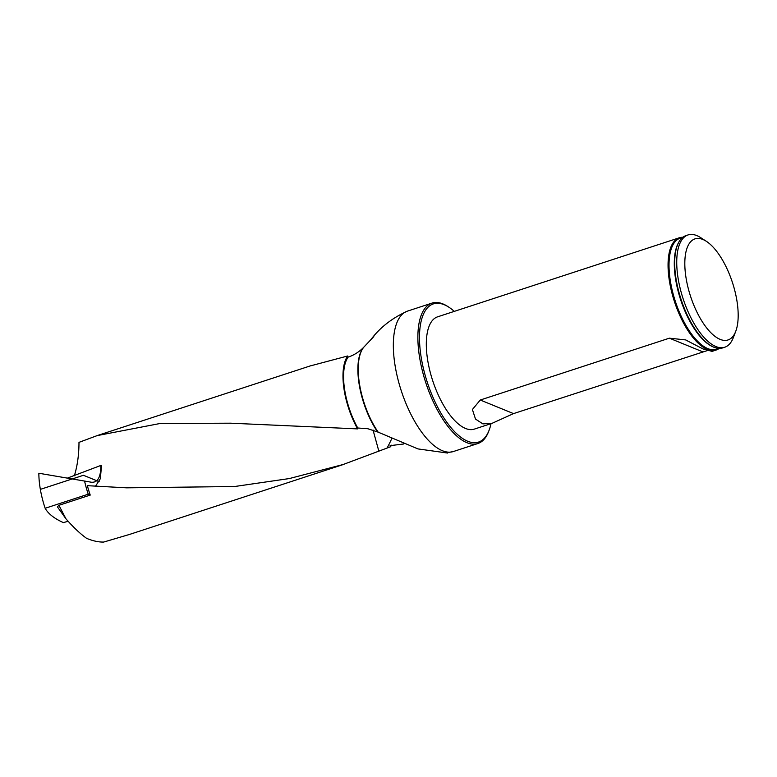 <?xml version="1.0" encoding="UTF-8"?>
<svg xmlns="http://www.w3.org/2000/svg" width="777" height="777" viewBox="0 0 777 777"><rect width="100%" height="100%" fill="white"/><g stroke="black" fill="none" stroke-linecap="round" stroke-linejoin="round"><path stroke-width="1.17" d="M310.868 365.773L347.698 355.983A52.001 21.562 71.9 0 0 357.634 428.894L230.691 423.193L160.13 423.484L97.193 435.596L78.982 442.366C78.982 454.438 77.447 465.578 74.369 475.786M347.698 355.983L348.106 357.119A50.816 21.076 -108.1 0 0 357.75 428.001L357.634 428.894M357.75 428.001L367.822 428.729L378.195 432.167A54.953 22.786 -108.1 0 1 363.743 347.241L363.345 347.649C358.848 352.098 353.768 355.264 348.106 357.119M58.906 505.322L65.948 518.793L57.391 506.857L58.906 505.322L90.229 495.085A52.001 21.562 71.9 0 1 87.364 485.674L126.661 487.83L234.586 486.519L289.355 478.554L343.143 464.51L390.452 446.794A52.001 21.562 71.9 0 0 391.472 445.202M65.948 518.793C73.281 527.214 80.177 533.741 86.635 538.364C93.075 540.996 98.776 542.22 103.739 542.045L129.516 534.44L343.172 464.568M390.452 446.794L390.044 445.658L403.486 444.017M719.191 348.407A59.071 24.495 -108.1 0 1 716.064 350.068L712.082 351.369L702.962 348.912L685.576 339.899L669.376 338.18L480.273 400.019L472.397 409.508L475.514 419.085L482.886 423.892L492.103 423.3L474.32 429.118A59.071 24.495 -108.1 0 1 432.672 380.594A59.071 24.495 -108.1 0 1 437.597 316.831L679.341 237.781A59.071 24.495 -108.1 0 1 682.847 237.267M454.292 311.373A72.679 30.138 71.9 0 0 448.912 307.216A72.679 30.138 71.9 0 0 427.311 382.342A72.679 30.138 71.9 0 0 489.121 430.196A72.679 30.138 71.9 0 0 491.015 423.659M489.121 430.196L488.646 431.458A73.864 30.633 -108.1 0 1 477.894 443.512A73.864 30.633 -108.1 0 1 425.825 382.828A73.864 30.633 -108.1 0 1 431.983 303.108A73.864 30.633 -108.1 0 1 447.766 306.478L448.912 307.216M363.743 347.241L373.815 336.558M445.949 452.923L453.36 451.534A73.864 30.633 -108.1 0 1 401.291 390.85A73.864 30.633 -108.1 0 1 407.449 311.13L431.983 303.108M447.62 453.049L417.958 448.912L378.195 432.167M735.761 331.264L733.342 337.587A59.071 24.495 -108.1 0 1 724.747 347.232A59.071 24.495 -108.1 0 1 683.1 298.698A59.071 24.495 -108.1 0 1 688.024 234.936A59.071 24.495 -108.1 0 1 700.66 237.636L706.342 241.307A53.166 22.047 -108.1 0 1 736.751 299.728A53.166 22.047 -108.1 0 1 735.761 331.264A53.166 22.047 -108.1 0 1 690.539 296.26A53.166 22.047 -108.1 0 1 706.342 241.307M688.024 234.936L685.984 235.606A59.071 24.495 71.9 0 0 678.69 242.375A59.071 24.495 71.9 0 0 676.281 280.283A59.071 24.495 71.9 0 0 712.82 346.746A59.071 24.495 71.9 0 0 722.707 347.892L724.747 347.232M716.064 350.068A59.071 24.495 -108.1 0 1 674.417 301.534A59.071 24.495 -108.1 0 1 679.341 237.781M492.103 423.3L513.529 413.607L707.099 350.65M101.534 465.656L100.32 478.739L95.522 486.169M373.018 429.972L378.865 451.243M391.637 438.859A35.451 7.09 -58.8 0 1 387.101 447.989M67.832 477.942L100.835 465.442C100.874 477.059 97.766 482.653 91.521 482.255L38.85 473.242A55.837 23.155 71.9 0 0 45.153 508.284C48.242 513.782 54.322 518.56 63.403 522.62L68.114 521.25M90.2 494.988L88.238 494.191L45.153 508.284M100.835 465.442L101.544 465.734M92.453 482.352L91.521 482.255M84.576 481.05L85.441 481.196L84.576 481.05A55.837 23.155 71.9 0 0 88.238 494.191M99.203 481.721L83.44 475.281L40.355 489.374M377.535 431.847A54.72 22.688 -108.1 0 1 363.345 347.649M718.463 348.368A58.43 24.233 -108.1 0 1 670.59 282.372A58.43 24.233 -108.1 0 1 682.284 237.723M712.82 346.746L711.946 346.328A58.353 24.194 -108.1 0 1 675.854 280.672A58.353 24.194 -108.1 0 1 678.234 243.23L678.69 242.375M480.273 400.019L513.529 413.607M702.622 351.767L669.376 338.18M97.193 435.586L310.839 365.724M477.894 443.512L453.36 451.534M370.347 340.365C379.506 327.884 391.87 318.143 407.449 311.13M685.576 339.899L686.188 340.151"/></g></svg>
